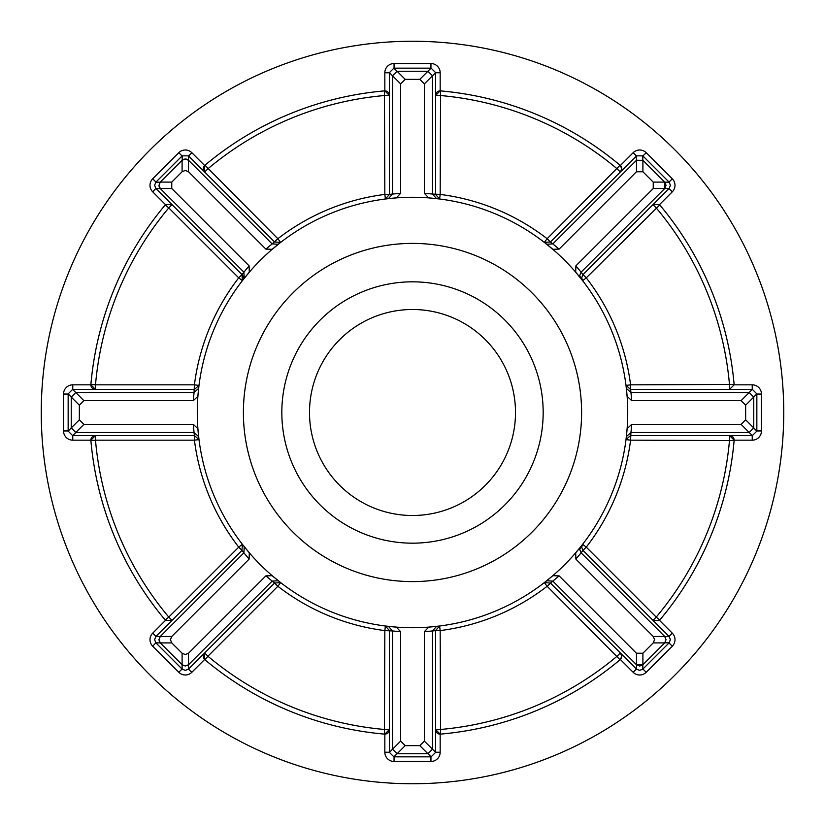 <?xml version="1.0" encoding="UTF-8"?>
<svg xmlns="http://www.w3.org/2000/svg" width="825" height="825" viewBox="0 0 825 825"><rect width="100%" height="100%" fill="white"/><g stroke="black" fill="none" stroke-linecap="round" stroke-linejoin="round"><path stroke-width="1.24" d="M669.085 636.477A4.61 4.61 0 0 0 669.034 636.426L672.292 633.167A9.219 9.219 0 0 1 672.292 646.212L646.212 672.292A9.219 9.219 0 0 1 633.167 672.292L620.359 659.484A4.61 4.61 0 0 1 620.06 659.752L547.14 586.276A219.832 219.832 0 0 1 440.168 630.578L439.591 626.01L435.559 630.599L440.168 630.578L440.571 734.106A322.823 322.823 0 0 0 620.06 659.752M669.085 182.108A4.61 4.61 0 0 0 669.034 182.057L672.292 178.788A9.219 9.219 0 0 1 672.292 191.833L659.484 204.641A4.61 4.61 0 0 1 659.752 204.94L586.276 277.86A219.832 219.832 0 0 1 630.578 384.832L734.106 384.429A4.61 4.61 0 0 1 734.116 384.832L752.235 384.832A9.219 9.219 0 0 1 761.465 394.051L761.465 430.949A9.219 9.219 0 0 1 752.235 440.168L734.116 440.168L729.506 435.559A4.61 4.61 0 0 1 734.106 440.571L630.578 440.168A219.832 219.832 0 0 1 586.276 547.14L582.625 544.314L581.656 547.14L583.007 550.399L586.276 547.14L656.226 617.09L652.967 620.359L659.484 620.359L672.292 633.167M182.181 155.843L155.843 182.181L160.194 182.181L182.181 160.194L182.181 155.843L188.451 155.843L274.601 241.993L280.686 242.375L272.198 249.305L265.867 249.109L188.523 171.765L185.316 170.424L182.098 171.765L171.765 182.098L171.765 188.523L249.109 265.867L249.305 272.198L242.375 280.686L238.724 277.86L168.774 207.91A318.213 318.213 0 0 0 95.494 384.832L194.422 384.832A219.832 219.832 0 0 1 238.724 277.86L241.993 274.601A4.61 4.61 0 0 1 243.344 277.86M242.375 544.314L238.724 547.14A219.832 219.832 0 0 1 194.422 440.168L95.494 440.168A318.213 318.213 0 0 0 168.774 617.09L238.724 547.14L241.972 550.419L242.375 544.314L249.305 552.802L249.109 559.133L171.765 636.477L170.424 639.684L171.765 642.902L182.098 653.235L185.316 654.576L188.523 653.235L265.867 575.891L272.198 575.695L280.686 582.625L274.581 583.028L277.86 586.276L280.686 582.625M620.359 652.967A4.61 4.61 0 0 1 621.71 656.226L620.359 652.967L617.09 656.226A318.213 318.213 0 0 1 440.168 729.506L435.559 729.506L440.168 734.116A4.61 4.61 0 0 1 435.559 729.506A4.61 4.61 0 0 0 440.168 734.116L440.168 752.235A9.219 9.219 0 0 1 430.949 761.465L394.051 761.465A9.219 9.219 0 0 1 384.832 752.235L384.832 734.116A4.61 4.61 0 0 1 384.429 734.106L384.832 630.578A219.832 219.832 0 0 1 277.86 586.276L207.91 656.226L204.641 652.967L204.641 659.484A4.61 4.61 0 0 1 204.641 652.967A4.61 4.61 0 0 0 204.641 659.484L191.833 672.292A9.219 9.219 0 0 1 178.788 672.292L152.708 646.212A9.219 9.219 0 0 1 152.708 633.167L165.516 620.359A4.61 4.61 0 0 1 165.248 620.06L168.774 617.09L172.033 620.359A4.61 4.61 0 0 1 171.806 620.575A4.61 4.61 0 0 0 172.033 620.359L165.516 620.359M280.686 242.375L277.86 238.724A219.832 219.832 0 0 1 384.832 194.422L384.429 90.894A4.61 4.61 0 0 1 384.832 90.884L384.832 72.765A9.219 9.219 0 0 1 394.051 63.535L430.949 63.535A9.219 9.219 0 0 1 440.168 72.765L435.559 72.765L435.559 194.422L439.591 198.99L440.168 194.422A219.832 219.832 0 0 1 547.14 238.724L620.06 165.248A4.61 4.61 0 0 1 621.71 168.774L620.359 165.516L633.167 152.708A9.219 9.219 0 0 1 646.212 152.708L672.292 178.788M160.194 182.181L158.967 185.316L160.318 188.574L155.843 188.451L154.615 185.316L155.843 182.181M159.091 186.378L159.668 187.76M188.451 155.843L188.574 160.318L185.316 158.967L182.057 160.318M188.451 669.158L185.316 670.385L182.181 669.158L182.057 664.682L185.316 666.033L188.574 664.682L188.451 669.158L191.833 672.292M160.194 636.549L158.967 639.684L160.318 642.943L155.843 642.819L154.615 639.684L155.843 636.549L160.194 636.549L243.901 552.843L241.972 550.419L155.843 636.549M159.091 640.757L159.668 642.128M669.158 636.549L670.385 639.684L669.158 642.819L664.806 642.819L642.819 664.806L642.819 669.158L639.684 670.385L636.549 669.158L550.399 583.007L544.314 582.625L552.802 575.695L559.133 575.891L636.477 653.235L642.902 653.235L653.235 642.902L654.576 639.684L653.235 636.477L575.891 559.133L575.695 552.802L580.748 546.697L579.748 549.574L581.099 552.833L664.806 636.549L669.158 636.549L583.028 550.419L581.099 552.843L579.748 549.574L582.625 544.314M664.682 642.943L666.033 639.684L664.682 636.426M636.549 669.158L636.549 664.806L639.684 666.033L642.634 664.971M669.158 182.181L670.385 185.316L669.158 188.451L664.806 188.451L666.033 185.316L664.806 182.181L669.158 182.181L642.819 155.843L642.819 160.194L664.971 182.366M664.806 188.451L581.099 272.157L579.748 275.426L580.748 278.303L579.748 275.426L581.099 272.168L583.028 274.581L581.656 277.86L582.625 280.686L575.695 272.198L575.891 265.867L653.235 188.523L653.235 182.098L642.902 171.765L636.477 171.765L559.133 249.109L552.802 249.305L544.314 242.375L550.419 241.972L547.14 238.724L544.314 242.375M155.843 188.451L152.708 191.833A9.219 9.219 0 0 1 152.708 178.788L178.788 152.708A9.219 9.219 0 0 1 191.833 152.708L204.641 165.516A4.61 4.61 0 0 1 204.94 165.248L277.86 238.724L272.168 243.901L188.574 160.318M155.843 642.819L152.708 646.212M515.501 412.5A103.001 103.001 0 0 1 412.5 515.501A103.001 103.001 0 0 1 309.499 412.5A103.001 103.001 0 0 1 412.5 309.499A103.001 103.001 0 0 1 515.501 412.5M281.83 412.5A130.67 130.67 0 0 0 412.5 543.17A130.67 130.67 0 0 0 543.17 412.5A130.67 130.67 0 0 0 412.5 281.83A130.67 130.67 0 0 0 281.83 412.5M243.396 412.5A169.104 169.104 0 0 0 412.5 581.604A169.104 169.104 0 0 0 581.604 412.5A169.104 169.104 0 0 0 412.5 243.396A169.104 169.104 0 0 0 243.396 412.5M783.75 412.5A371.25 371.25 0 0 0 412.5 41.25A371.25 371.25 0 0 0 41.25 412.5A371.25 371.25 0 0 0 412.5 783.75A371.25 371.25 0 0 0 783.75 412.5M627.722 412.5A215.222 215.222 0 0 0 412.5 197.278A215.222 215.222 0 0 0 197.278 412.5A215.222 215.222 0 0 0 412.5 627.722A215.222 215.222 0 0 0 627.722 412.5M756.845 431.124L756.845 393.876L753.772 396.949L753.772 428.051L756.845 431.124L752.41 435.559L630.578 435.559L626.01 439.591L627.103 428.691L631.713 424.349L741.097 424.349L745.645 419.812L745.645 405.188L741.097 400.651L631.713 400.651L627.103 396.309L626.01 385.409L630.599 389.441L630.578 384.832L626.01 385.409M439.591 198.99L428.691 197.897L424.349 193.287L424.349 83.903L419.812 79.355L405.188 79.355L400.651 83.903L400.651 193.287L396.309 197.897L385.409 198.99L389.441 194.401L384.832 194.422L385.409 198.99M68.155 393.876L68.155 431.124L71.228 428.051L71.228 396.949L68.155 393.876L72.59 389.441L194.422 389.441L198.99 385.409L197.897 396.309L193.287 400.651L83.903 400.651L79.355 405.188L79.355 419.812L83.903 424.349L193.287 424.349L197.897 428.691L198.99 439.591L194.401 435.559L194.422 440.168L198.99 439.591M393.876 756.845L431.124 756.845L428.051 753.772L396.949 753.772L393.876 756.845L389.441 752.41L389.441 630.578L385.409 626.01L396.309 627.103L400.651 631.713L400.651 741.097L405.188 745.645L419.812 745.645L424.349 741.097L424.349 631.713L428.691 627.103L439.591 626.01M734.106 384.429A322.823 322.823 0 0 0 659.752 204.94M729.506 435.559L729.506 440.168A318.213 318.213 0 0 1 656.226 617.09L659.752 620.06A322.823 322.823 0 0 0 734.106 440.571M384.832 734.116A4.61 4.61 0 0 0 389.441 729.506A4.61 4.61 0 0 1 384.832 734.116L389.441 729.506L384.832 729.506A318.213 318.213 0 0 1 207.91 656.226L204.94 659.752A322.823 322.823 0 0 0 384.429 734.106M90.894 440.571A4.61 4.61 0 0 1 95.494 435.559L95.494 440.168L90.894 440.571A322.823 322.823 0 0 0 165.248 620.06M90.884 384.832A4.61 4.61 0 0 1 90.894 384.429L95.494 384.832L95.494 389.441A4.61 4.61 0 0 1 90.884 384.832L95.494 389.441A4.61 4.61 0 0 1 90.884 384.832L72.765 384.832A9.219 9.219 0 0 0 63.535 394.051L63.535 430.949A9.219 9.219 0 0 0 72.765 440.168L90.884 440.168A4.61 4.61 0 0 1 95.494 435.559L90.884 440.168M165.248 204.94A4.61 4.61 0 0 1 165.516 204.641L172.033 204.641A4.61 4.61 0 0 0 171.806 204.425A4.61 4.61 0 0 1 172.033 204.641L168.774 207.91L165.248 204.94A322.823 322.823 0 0 0 90.894 384.429M384.429 90.894A322.823 322.823 0 0 0 204.94 165.248M440.168 72.765L440.168 90.884L435.559 95.494A4.61 4.61 0 0 1 440.571 90.894L440.168 194.422L432.486 194.05L432.486 75.766L427.876 71.228L431.124 68.155L393.876 68.155L396.949 71.228L427.876 71.228M620.06 165.248A322.823 322.823 0 0 0 440.571 90.894M397.124 71.228L392.514 75.766L392.514 194.04L389.441 194.401L389.441 72.59L393.876 68.155M392.514 75.838L389.441 72.59M435.559 72.765A4.61 4.61 0 0 0 435.559 72.683A4.61 4.61 0 0 1 435.559 72.765L432.486 75.838M204.641 165.516A4.61 4.61 0 0 0 204.641 172.033A4.61 4.61 0 0 1 204.641 165.516L204.641 172.033L207.91 168.774A318.213 318.213 0 0 1 384.832 95.494L389.441 95.494L384.832 90.884A4.61 4.61 0 0 1 389.441 95.494A4.61 4.61 0 0 0 384.832 90.884M431.124 68.155L435.559 72.59M436.58 198.629L432.486 194.05L436.58 198.629M392.514 194.05L388.42 198.629L392.514 194.05L400.651 193.287M669.158 188.451L583.007 274.601L586.276 277.86L582.625 280.686M642.943 160.318L636.477 160.267L552.843 243.901L550.419 241.972L636.426 155.966L633.167 152.708M626.01 439.591L630.578 440.168L630.95 432.486L749.234 432.486L753.772 427.876M753.772 397.124L749.234 392.514L630.96 392.514L630.599 389.441L752.235 389.441L752.235 384.832M544.314 582.625L547.14 586.276L552.853 581.109L636.477 664.733L642.943 664.682M669.158 642.819L642.943 669.034L646.212 672.292M385.409 626.01L384.832 630.578L392.514 630.95L392.514 749.234L397.124 753.772M427.876 753.772L432.486 749.234L432.486 630.96L435.559 630.599L435.559 752.235L440.168 752.235M188.574 664.682L272.157 581.099L274.581 583.028L188.574 669.034A4.61 4.61 0 0 1 188.523 669.085A4.61 4.61 0 0 0 188.574 669.034M182.181 669.158L155.966 642.943A4.61 4.61 0 0 1 155.915 642.892A4.61 4.61 0 0 0 155.966 642.943M198.99 385.409L194.422 384.832L194.05 392.514L75.766 392.514L71.228 397.124M71.228 427.876L75.766 432.486L194.04 432.486L194.401 435.559L72.765 435.559L72.765 440.168M160.318 188.574L243.901 272.157L241.993 274.601L155.966 188.574A4.61 4.61 0 0 1 155.915 188.523A4.61 4.61 0 0 0 155.966 188.574M182.057 664.682L160.318 642.943M636.426 160.318L636.426 155.966A4.61 4.61 0 0 1 636.477 155.915A4.61 4.61 0 0 0 636.426 155.966M749.162 392.514L752.235 389.441A4.61 4.61 0 0 1 752.317 389.441A4.61 4.61 0 0 0 752.235 389.441M752.41 435.559L749.162 432.486M432.486 749.162L435.559 752.235A4.61 4.61 0 0 1 435.559 752.317A4.61 4.61 0 0 0 435.559 752.235M389.441 752.41L392.514 749.162M75.838 432.486L72.765 435.559A4.61 4.61 0 0 1 72.683 435.559A4.61 4.61 0 0 0 72.765 435.559M72.59 389.441L75.838 392.514M659.484 204.641L652.967 204.641L656.226 207.91A318.213 318.213 0 0 1 729.506 384.832L729.506 389.441L734.116 384.832M621.71 168.774A4.61 4.61 0 0 1 620.359 172.033L621.71 168.774A4.61 4.61 0 0 1 620.359 172.033L617.09 168.774A318.213 318.213 0 0 0 440.168 95.494L435.559 95.494A4.61 4.61 0 0 1 440.168 90.884M636.549 155.843L642.819 155.843M752.41 389.441L756.845 393.876M620.359 659.484L621.71 656.226A4.61 4.61 0 0 1 620.359 659.484A4.61 4.61 0 0 0 621.71 656.226M435.559 752.41L431.124 756.845M72.59 435.559L68.155 431.124M242.375 280.686L241.993 274.601M664.682 188.574L664.682 182.057M160.318 636.426L158.967 639.684M160.318 182.057L158.967 185.316M552.833 243.901L546.697 244.252L552.833 243.901L559.133 249.109M626.371 436.58L630.95 432.486L626.371 436.58M630.95 392.514L626.371 388.42L630.95 392.514L631.713 400.651M546.697 580.748L552.833 581.099L546.697 580.748M665.466 637.467L664.826 636.57M388.42 626.371L392.514 630.95L388.42 626.371M432.486 630.95L436.58 626.371L432.486 630.95L424.349 631.713M244.252 546.697L243.901 552.833L244.252 546.697M187.533 665.466L188.43 664.826M272.168 581.099L278.303 580.748L272.168 581.099L265.867 575.891M198.629 388.42L194.05 392.514L198.629 388.42M194.05 432.486L198.629 436.58L194.05 432.486L193.287 424.349M278.303 244.252L272.168 243.901L278.303 244.252M188.44 160.184L186.615 159.153M186.522 159.122L184.099 159.122M184.016 159.153L182.181 160.184M243.901 272.168L244.252 278.303L243.901 272.168L249.109 265.867M669.034 188.574A4.61 4.61 0 0 0 669.085 188.523A4.61 4.61 0 0 1 669.034 188.574L672.292 191.833M642.943 155.966A4.61 4.61 0 0 0 642.892 155.915A4.61 4.61 0 0 1 642.943 155.966L646.212 152.708M752.235 435.559A4.61 4.61 0 0 0 752.317 435.559A4.61 4.61 0 0 1 752.235 435.559L752.235 440.168M756.845 430.949A4.61 4.61 0 0 1 756.845 431.021A4.61 4.61 0 0 0 756.845 430.949L761.465 430.949M756.845 394.051A4.61 4.61 0 0 0 756.845 393.979A4.61 4.61 0 0 1 756.845 394.051L761.465 394.051M636.426 669.034A4.61 4.61 0 0 0 636.477 669.085A4.61 4.61 0 0 1 636.426 669.034L633.167 672.292M669.034 642.943A4.61 4.61 0 0 0 669.085 642.892A4.61 4.61 0 0 1 669.034 642.943L672.292 646.212M389.441 752.235A4.61 4.61 0 0 0 389.441 752.317A4.61 4.61 0 0 1 389.441 752.235L384.832 752.235M394.051 756.845A4.61 4.61 0 0 1 393.979 756.845A4.61 4.61 0 0 0 394.051 756.845L394.051 761.465M430.949 756.845A4.61 4.61 0 0 0 431.021 756.845A4.61 4.61 0 0 1 430.949 756.845L430.949 761.465M155.966 636.426A4.61 4.61 0 0 0 155.915 636.477A4.61 4.61 0 0 1 155.966 636.426L152.708 633.167M182.057 669.034A4.61 4.61 0 0 0 182.108 669.085A4.61 4.61 0 0 1 182.057 669.034L178.788 672.292M72.765 389.441A4.61 4.61 0 0 0 72.683 389.441A4.61 4.61 0 0 1 72.765 389.441L72.765 384.832M68.155 394.051A4.61 4.61 0 0 1 68.155 393.979A4.61 4.61 0 0 0 68.155 394.051L63.535 394.051M68.155 430.949A4.61 4.61 0 0 0 68.155 431.021A4.61 4.61 0 0 1 68.155 430.949L63.535 430.949M188.574 155.966A4.61 4.61 0 0 0 188.523 155.915A4.61 4.61 0 0 1 188.574 155.966L191.833 152.708M182.057 155.966A4.61 4.61 0 0 1 182.108 155.915A4.61 4.61 0 0 0 182.057 155.966L178.788 152.708M155.966 182.057A4.61 4.61 0 0 0 155.915 182.108A4.61 4.61 0 0 1 155.966 182.057L152.708 178.788M394.051 68.155A4.61 4.61 0 0 0 393.979 68.155A4.61 4.61 0 0 1 394.051 68.155L394.051 63.535M182.098 171.765L182.098 160.267M182.098 664.733L182.098 653.235M171.765 642.902L160.267 642.902M664.733 642.902L653.235 642.902M165.516 204.641L152.708 191.833M424.349 193.287L432.486 194.04M432.486 75.766L424.349 83.903M400.651 83.903L392.514 75.766M397.062 71.228L405.188 79.355M419.812 79.355L427.938 71.228M575.891 265.867L581.099 272.157M664.733 188.523L653.235 188.523M636.477 171.765L636.477 160.267M642.902 160.267L642.902 171.765M653.235 182.098L664.733 182.098M631.713 424.349L630.96 432.486M749.234 432.486L741.097 424.349M741.097 400.651L749.234 392.514M753.772 397.062L745.645 405.188M745.645 419.812L753.772 427.938M559.133 575.891L552.843 581.099M636.477 664.733L636.477 653.235M581.099 552.843L575.891 559.133M653.235 636.477L664.733 636.477M642.902 653.235L642.902 664.733M400.651 631.713L392.514 630.96M392.514 749.234L400.651 741.097M424.349 741.097L432.486 749.234M427.938 753.772L419.812 745.645M405.188 745.645L397.062 753.772M249.109 559.133L243.901 552.843M160.267 636.477L171.765 636.477M188.523 653.235L188.523 664.733M193.287 400.651L194.04 392.514M75.766 392.514L83.903 400.651M83.903 424.349L75.766 432.486M71.228 427.938L79.355 419.812M79.355 405.188L71.228 397.062M265.867 249.109L272.157 243.901M188.523 160.267L188.523 171.765M171.765 188.523L160.267 188.523M160.267 182.098L171.765 182.098M384.832 72.765L389.441 72.765M430.949 63.535L430.949 68.155"/></g></svg>
